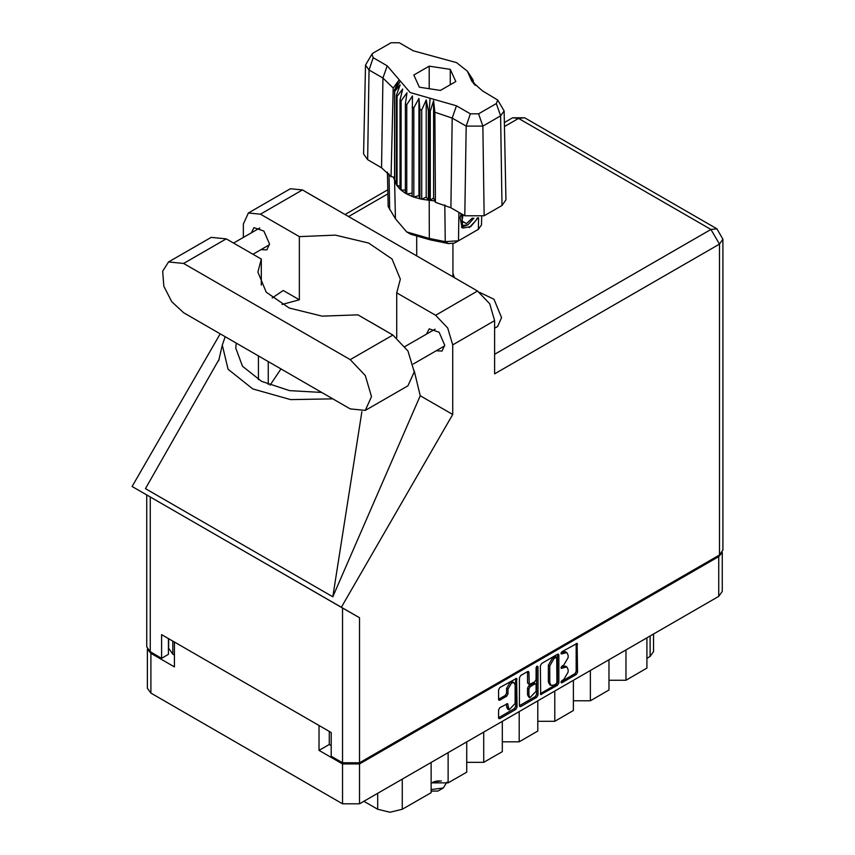 <?xml version="1.0" encoding="UTF-8"?>
<svg xmlns="http://www.w3.org/2000/svg" width="855" height="855" viewBox="0 0 855 855"><rect width="100%" height="100%" fill="white"/><g stroke="black" fill="none" stroke-linecap="round" stroke-linejoin="round"><path stroke-width="1.28" d="M514.144 682.717L512.776 681.927L510.232 682.172L506.641 688.403L508.009 689.183L511.6 682.963L514.144 682.717L515.191 685.037L515.191 703.419L509.067 709.885L507.614 703.633L499.886 707.641L498.54 709.96L498.54 717.794L498.935 718.66L499.886 718.574L515.736 709.426L517.072 707.096L516.687 678.314L499.886 687.559L498.54 689.889L498.54 699.347L498.935 700.213L499.886 700.117L506.673 696.205L508.009 693.875L508.009 689.183M537.015 666.12L537.955 666.665L537.015 666.12L536.074 667.755L536.074 679.533L534.738 681.863L529.288 684.556L528.892 672.361L528.497 671.496L527.546 671.592L527.524 682.899L529.288 684.556M540.307 665.778L540.702 694.559L557.492 685.315L558.839 682.985L558.839 655.08L558.443 654.203L557.492 654.299L541.653 663.448L540.307 665.778M722.261 552.394L722.261 591.478L718.745 596.373L359.517 803.775L342.545 803.775L150.897 693.127L147.381 688.232L147.381 649.148M329.282 731.431L329.282 744.459L319.022 750.38L342.545 763.975L359.517 763.975L718.745 556.562L722.165 552.544M563.808 679.501L561.959 680.559L561.297 682.803L561.959 682.739L576.227 674.499L577.563 672.169L577.178 643.388L561.959 651.724L561.297 653.957L566.844 652.525L568.105 655.315L568.105 657.634L563.808 665.072L561.959 666.141L561.297 668.386L566.844 666.943L568.105 669.732L568.105 672.051L563.808 679.501M519.423 705.706L535.241 696.579L536.609 697.37L537.955 695.04L537.955 666.665M536.609 697.37L520.77 706.519L519.819 706.604L519.423 705.738L519.423 677.833L520.77 675.503L527.546 671.592L528.892 672.361M147.477 649.298L150.897 653.316L174.42 666.9L174.42 642.02M319.022 750.38L319.022 725.51M329.282 744.459L331.195 745.571M172.849 641.111L172.849 654.15L174.42 655.058M172.849 654.15L168.595 648.218L168.595 638.664M653.583 633.993L653.583 651.585L650.078 656.48L646.925 658.297M625.935 649.96L625.935 680.217L646.925 668.086L646.925 637.841M608.963 659.75L608.963 690.006L590.367 700.747L573.395 700.747M625.935 680.217L608.963 680.217M590.367 670.502L590.367 700.747M573.395 680.291L573.395 710.537L554.799 721.278L537.827 721.278M554.799 691.032L554.799 721.278M537.827 700.822L537.827 731.078L519.231 741.819L519.231 711.563M502.259 721.364L502.259 751.609L483.663 762.35L483.663 732.104M502.259 741.819L519.231 741.819M466.691 741.894L466.691 772.151L448.095 782.891L448.095 752.635M466.691 762.35L483.663 762.35M431.123 762.425L431.123 792.681L402.331 809.311L390.019 812.25L377.707 809.311L377.707 793.269M431.123 782.891L448.095 782.891M363.824 801.285L377.707 809.311M566.844 666.943L565.476 666.163L562.44 666.462L563.808 667.253M561.126 667.221L562.44 666.462M566.844 652.525L565.476 651.734L562.44 652.034L563.808 652.825M561.126 652.803L562.44 652.034M561.126 681.638L574.859 673.708L576.195 671.378L576.195 643.505L577.563 644.264M541.653 694.463L540.307 693.651L556.124 684.524L557.471 682.194L557.471 654.321M556.017 683.989L556.958 682.365L556.68 657.26L554.072 658.446L549.776 665.895L549.776 682.632L551.026 685.421L554.072 685.122L556.017 683.989M556.68 657.26L555.312 656.469L554.649 656.533L556.017 657.324M551.026 685.421L549.658 684.631L548.408 681.852L548.408 665.105L552.704 657.655L554.649 656.533M536.587 666.494L536.587 694.249L537.955 695.04M528.892 695.425L529.94 697.755L536.074 691.278L536.074 684.812L535.679 683.936L534.738 684.032L530.239 686.629L528.892 688.959L528.892 695.425L527.524 694.634L528.572 696.964L529.94 697.755M535.679 683.936L534.311 683.145L533.37 683.241L534.738 684.032M527.524 694.634L527.524 688.168L528.871 685.838L533.37 683.241M535.241 696.579L536.587 694.249M509.067 709.885L507.699 709.094L506.641 706.775L506.641 703.74M499.886 700.117L498.54 699.315L505.305 695.414L506.641 693.084L506.641 688.403M499.886 718.574L498.54 717.762L514.368 708.635L515.704 706.305L515.704 678.421M365.299 410.443L407.985 385.797L414.237 371.978L407.985 350.945L392.894 335.021L357.882 314.811L322.164 316.104L289.247 307.982L266.194 292.175L257.911 272.072L261.277 259.033L226.265 238.823L211.174 237.327L168.499 261.972L162.653 271.217L163.871 286.158L171.727 301.751L183.59 312.748L350.208 408.947L365.299 410.443L371.551 396.624L365.299 375.591L350.208 359.666L183.59 263.468L168.499 261.972M304.637 191.189L320.678 200.444M479.698 292.41L494.019 299.197L501.575 317.686L497.567 326.535L494.671 328.213M436.242 350.785L442.078 351.095L444.739 345.206L439.128 332.264L429.21 328.812L426.56 334.027M260.999 249.607L266.835 249.927L269.496 244.038L263.885 231.085L253.967 227.644L251.327 232.849M454.454 277.683L452.915 273.386M248.378 212.981L290.379 188.731L302.467 189.928L260.465 214.178L248.378 212.981L243.365 224.053L243.365 237.444M719.429 554.991L719.429 244.113L722.945 239.218L722.945 550.086L719.429 554.991L359.517 762.788L342.545 762.788L342.545 607.98L359.517 617.77L341.359 607.296L452.669 414.493L452.669 344.896L447.667 328.042L435.569 315.271L477.571 291.031L302.467 189.928M477.571 291.031L489.659 303.792L494.671 320.646L494.671 373.881L719.429 244.113L710.954 229.429L518.611 118.375L504.429 126.561M435.569 315.271L396.677 292.816L396.677 337.597M414.215 370.942L420.254 395.769L452.669 414.493M219.211 359.079L145.414 488.579L332.83 596.79L420.254 395.769M341.359 607.296L132.055 486.452L220.152 333.856M282 304.466L299.368 299.816L299.368 236.632L260.465 214.178M299.368 299.816L283.187 290.486L272.179 297.925M342.545 607.98L150.213 496.937L150.213 651.734L161.563 658.297L168.403 654.342L168.403 638.546M150.213 651.734L146.697 646.84L146.697 494.906L150.213 496.937M342.545 762.788L331.195 756.226L331.195 732.532L161.563 634.602L161.563 658.297M396.677 292.816L400.375 279.179L391.975 258.937L368.601 243.087L335.32 235.072L299.368 236.632M384.878 330.393L369.446 321.48M280.974 368.975L270.041 385.167M225.154 336.752L222.332 345.099L228.082 369.21L252.77 388.929L290.604 399.648L332.723 398.847M321.662 392.466L289.535 390.607L261.512 381.341L242.478 366.282L235.745 348.06L236.215 343.133M361.836 411.683L332.83 596.79M261.277 285.11L261.277 259.033M431.807 791.099L437.835 791.099L443.307 787.947L446.812 782.25M431.123 789.635L443.307 787.947M433.025 781.994L441.404 780.936M435.174 781.352L439.31 780.861M497.706 100.014L504.097 110.936L505.989 199.824L501.981 205.521L500.635 115.842L482.851 126.113L466.135 126.113L452.231 118.076L434.874 112.165L435.355 202.304L450.884 207.765L464.789 215.791L466.135 126.113L470.389 113.833L478.597 113.833L496.381 103.562L497.706 100.014L482.477 90.801L471.875 81.321L467.396 71.179L456.549 62.575L413.157 50.776L399.253 42.75L391.045 42.75L373.261 53.021L371.936 54.207L373.261 57.755L387.165 65.782L410.197 92.511L456.485 105.806L470.389 113.833M478.597 113.833L482.851 126.113L484.197 215.791L501.981 205.521M484.197 215.791L464.789 215.791M434.821 200.936L433.635 197.879L430.289 200.348L434.821 200.936L435.355 202.304M406.788 104.748L405.42 103.957L405.42 193.209L406.788 194L406.788 104.748L412.399 95.974L412.142 196.479L413.767 197.078L418.929 195.539L419.923 198.841L421.739 199.226L426.207 197.078L428.376 200.177L428.376 110.926L429.231 111L430.033 98.207M412.142 107.228L413.767 107.826L413.767 197.078L419.923 198.841L419.923 109.59L421.739 109.974L421.739 199.226L429.231 200.252L429.231 111L430.289 111.097L430.289 200.348L429.231 200.252M421.739 109.974L426.207 99.928L428.376 110.926M394.711 91.496L394.711 180.736L394.711 91.496L400.087 84.848L396.357 95.322L397.019 96.369L402.748 89.048L400.076 99.917L401.113 100.869L406.927 92.81L405.42 103.957M413.767 107.826L418.929 98.389L419.923 109.59M400.076 99.917L400.076 189.169L401.113 190.109L401.113 100.869M396.357 95.322L396.357 184.573L397.019 185.621L397.019 96.369M472.623 79.173L469.555 74.898L475.22 85.372M473.285 81.193L473.285 80.22M394.422 177.156L391.034 176.707L381.576 167.74L382.922 78.062L369.007 70.035L365.545 65.119L371.936 54.207M373.261 57.755L369.007 70.035L367.661 159.714L381.576 167.74M367.661 159.714L363.642 154.018L365.545 65.119M387.39 172.058L388.127 206.429L395.395 218.795L406.681 231.887L429.349 238.395L445.273 241.676L458.515 240.768L478.362 229.322L481.515 224.993L481.686 216.935M412.142 196.479L406.788 194L412.142 193.166M405.42 193.209L401.113 190.109L405.42 190.002M400.076 189.169L397.019 185.621L400.076 185.92M396.357 184.573L394.711 180.736L396.357 181.121M478.009 217.843L470.816 226.618L463.121 228.114L462.031 227.665L460.065 217.651L461.208 213.729M478.362 229.322L474.183 231.726L478.362 229.322L478.533 217.758M458.953 212.414L458.515 240.768L454.336 243.183L448.351 243.59L430.161 239.838L410.849 234.291L406.681 231.887M393.396 177.017L394.422 179.636M419.42 87.178L440.453 90.438L455.865 81.546L450.222 69.405L429.189 66.145L413.777 75.037L419.42 87.178M391.034 176.707L393.161 88.086L382.922 78.062L387.165 65.782M504.097 110.936L500.635 115.842L496.381 103.562M473.852 83.918L470.945 79.184L475.22 85.147M433.635 197.879L433.635 100.73L434.874 112.165M433.635 100.73L430.289 111.097M393.161 88.086L398.697 80.562L394.422 90.384M418.929 195.539L418.929 98.389M426.207 197.078L426.207 99.928M429.189 88.696L429.189 66.145M450.222 84.805L450.222 69.405M461.978 227.633L463.121 228.114M460.065 217.651L461.283 213.761M469.149 227.644L475.904 220.483L477.347 217.94M461.647 213.974L462.566 225.506L467.856 224.844L473.873 218.1M461.444 227.259L467.856 224.844M463.111 214.819L461.967 221.349L466.499 223.572L472.398 218.014M462.031 220.996L466.499 223.572M718.745 596.373L718.745 556.562M359.517 763.975L359.517 803.775M150.897 653.316L150.897 693.127M342.545 803.775L342.545 763.975M650.078 656.48L650.078 636.024M402.331 779.055L402.331 809.311M561.019 667.776L561.959 668.311M561.019 653.348L561.959 653.893M576.195 671.378L577.563 672.169M574.859 673.708L576.227 674.499M561.019 682.194L561.959 682.739M557.492 654.299L558.839 655.08M557.471 682.194L558.839 682.985M556.124 684.524L557.492 685.315M552.704 657.655L554.072 658.446M548.408 665.105L549.776 665.895M548.408 681.852L549.776 682.632M519.423 705.738L520.77 706.519M527.524 682.899L528.892 683.679M528.871 685.838L530.239 686.629M527.524 688.168L528.892 688.959M506.673 703.729L508.009 704.499M506.641 706.775L508.009 707.566M506.641 693.084L508.009 693.875M505.305 695.414L506.673 696.205M515.736 678.41L517.072 679.191M515.704 706.305L517.072 707.096M514.368 708.635L515.736 709.426M387.86 193.861L348.573 216.55M494.671 354.291L710.954 229.429L716.95 228.83L524.607 117.787L518.611 118.375L512.615 117.787L504.343 122.554M494.671 320.646L452.669 344.896M359.517 617.77L359.517 762.788M268.267 384.461L268.267 361.633M258.413 379.652L258.413 355.947M226.265 238.823L183.59 263.468M392.894 335.021L350.208 359.666M456.485 105.806L452.231 118.076L450.884 207.765M395.395 218.795L394.583 180.245L394.583 90.993L400.332 81.054M469.31 75.529L475.059 84.549M430.161 239.838L429.349 238.395L429.242 200.252M448.351 243.59L445.273 241.676L444.857 204.922M389.057 173.832L389.709 209.603M405.056 346.446L435.045 329.132M233.629 243.066L259.802 227.954M252.973 254.234L269.475 244.712M413.254 364.048L444.718 345.89M222.332 345.099L218.656 360.853M387.775 189.863L345.057 214.52M524.607 117.787L512.615 117.787M722.945 239.218L716.95 228.83M452.915 276.785L452.915 243.75M416.727 255.902L416.727 237.006M467.396 71.179L472.826 79.472"/></g></svg>
